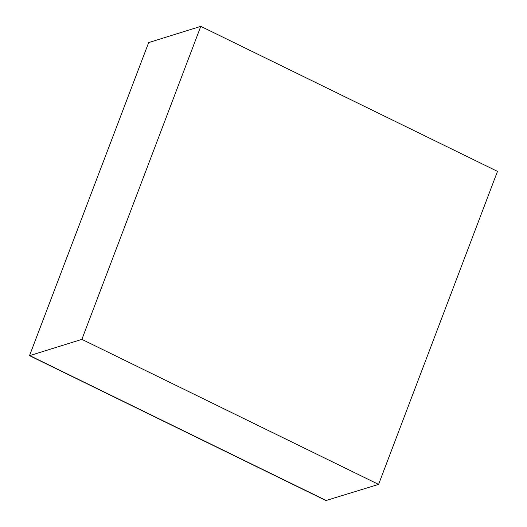<?xml version="1.0" encoding="UTF-8"?>
<svg xmlns="http://www.w3.org/2000/svg" width="527" height="527" viewBox="0 0 527 527"><rect width="100%" height="100%" fill="white"/><g stroke="black" fill="none" stroke-linecap="round" stroke-linejoin="round"><path stroke-width="0.79" d="M29.505 355.659L148.667 42.582L29.512 355.666L325.936 500.551L378.584 484.399L81.883 339.375L200.787 26.35L497.495 171.374L378.584 484.399M326.463 500.63L29.756 355.606L81.883 339.375M148.667 42.582L200.787 26.35"/></g></svg>
